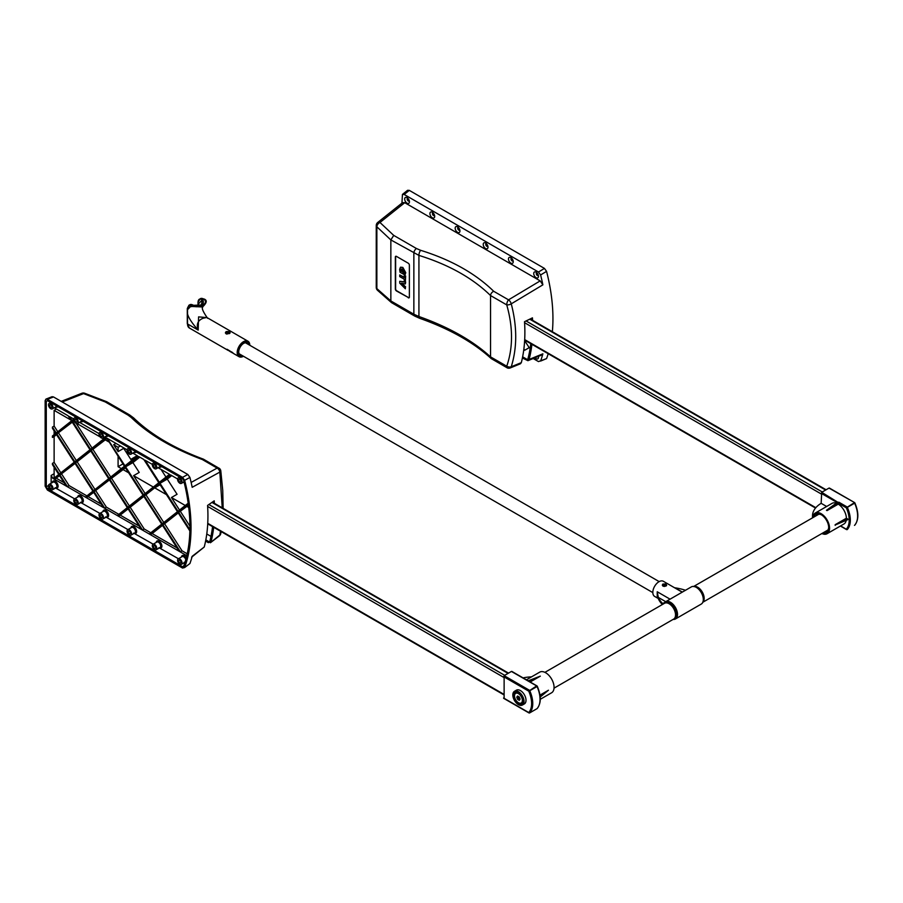 <?xml version="1.0" encoding="UTF-8"?>
<svg xmlns="http://www.w3.org/2000/svg" width="903" height="903" viewBox="0 0 903 903"><rect width="100%" height="100%" fill="white"/><g stroke="black" fill="none" stroke-linecap="round" stroke-linejoin="round"><path stroke-width="1.35" d="M524.632 340.589L529.192 347.666L524.711 350.251L523.875 348.964M524.711 350.251L523.785 349.721M530.783 343.659A158.793 91.677 60 0 1 527.691 359.744L522.623 356.832M530.151 348.219L529.192 347.666M409.296 190.375L407.58 190.307L402.456 194.405L404.172 194.472L538.493 272.017L540.604 274.975L546.563 271.363L544.453 268.417L409.296 190.375L404.172 194.472M531.912 344.314A160.384 92.591 60 0 1 529.113 359.45L542.872 353.829A161.976 93.517 60 0 1 540.604 361.065L546.563 358.604A162.664 93.923 -120 0 0 548.189 353.716M552.354 331.717A162.664 93.923 -120 0 0 546.563 271.363M401.937 203.13L402.456 194.405M540.604 274.975A161.976 93.517 60 0 1 542.872 284.84L511.256 303.848A3.962 1.919 -120.9 0 0 508.536 299.841A3.962 1.716 108.1 0 0 506.741 304.887A3.962 1.783 -14.2 0 0 511.256 303.848C517.193 326.683 517.193 347.655 511.256 366.742A3.962 2.641 -162.9 0 1 506.741 366.212A3.962 1.625 110.2 0 0 507.418 367.972A3.962 3.962 0 0 0 510.285 367.916A3.962 2.325 -112.2 0 0 511.256 366.742L521.324 362.634A159.481 92.072 -120 0 0 524.519 321.694L532.454 317.856A160.384 92.591 60 0 1 532.589 320.317M546.563 358.604L538.493 361.584L533.199 358.536M542.872 353.829L542.06 354.902L527.894 360.669L522.397 357.994M538.38 356.414A3.375 1.941 60 0 1 538.493 357.295A3.375 1.941 60 0 1 536.111 358.672A3.375 1.941 60 0 1 535.05 357.78M529.113 359.45L528.21 360.579M531.393 318.364A158.793 91.677 60 0 1 531.472 319.662M377.589 290.36A3.962 2.777 -48.6 0 1 376.867 288.61A3.962 2.291 180 0 1 376.246 287.391A3.962 3.962 0 0 0 377.589 290.36L391.518 302.64L390.852 300.947L376.867 288.61L376.867 226.788A3.962 2.686 -46.8 0 1 379.971 222.477A3.962 2.269 -128.6 0 0 377.736 222.454L377.736 222.454A3.962 2.269 -128.6 0 0 377.183 224.091M393.731 235.401L379.971 222.477L404.736 202.701L402.591 202.611L377.736 222.454A3.962 3.962 0 0 0 376.246 225.558A3.962 2.291 -0 0 0 376.867 226.788L390.852 239.927L390.852 300.947L413.856 314.233L413.856 253.212A3.962 2.291 -60 0 1 416.418 248.506L393.731 235.401L390.852 239.927L418.924 255.391C448.723 264.647 472.608 278.034 490.555 295.563L506.741 304.887C513.107 327.304 513.107 347.745 506.741 366.212L490.555 356.888C472.608 340.533 448.723 327.078 418.924 316.513L413.856 314.233A3.962 2.291 120 0 0 414.68 316.05L391.518 302.64M521.324 362.634L520.421 363.774L510.274 367.927A3.962 2.325 -112.2 0 0 510.285 367.916M404.736 202.701L540.175 280.889L542.872 284.84M404.273 281.262L404.273 279.23L399.747 276.623L399.747 274.952L404.273 277.56L404.273 275.539L405.357 276.16L405.357 281.883L404.273 281.262M404.273 275.539L405.639 276.002L405.357 281.883M399.747 274.952L404.273 277.232M400.063 272.254L399.634 269.421L400.447 267.265L402.557 267.593L405.47 272.841L404.973 275.065L403.652 274.309L404.42 272.446L402.58 269.331L401.158 269.083L400.672 270.911L401.779 271.555L401.779 270.257L402.84 270.866L402.84 273.857L400.063 272.254M401.779 270.257L403.122 270.708L402.84 273.857M401.304 269.015L400.955 270.753L401.779 271.227M400.593 267.186L402.84 267.423L405.752 272.683L404.973 275.065M405.357 288.768L399.747 283.158L399.747 281.296L405.357 282.165L405.357 283.926L401.417 283.215L405.357 287.052L405.357 288.768L405.357 287.052M401.97 283.305L405.639 286.894M399.747 281.296L405.639 282.007L405.357 283.926M395.627 288.858L395.345 289.016A1.592 0.914 -120 0 0 396.462 290.958L396.744 290.8A1.592 0.914 -120 0 1 395.627 288.858L395.627 256.881A1.592 0.914 -120 0 1 395.83 256.26M409.172 297.742A1.592 0.914 -120 0 1 408.528 297.606L396.744 290.8M408.528 297.606L396.462 290.958M408.246 297.764A1.592 0.914 -120 0 0 409.048 297.843A1.592 0.914 -120 0 0 409.375 297.121L409.375 265.143A1.592 0.914 -120 0 0 408.246 263.202L396.462 256.396A1.592 0.914 -120 0 0 395.672 256.317A1.592 0.914 -120 0 0 395.345 257.039L395.627 256.881M395.345 289.016L395.345 257.039M536.111 272.175L536.111 272.175A3.375 1.941 60 0 1 538.493 276.307A3.375 1.941 60 0 1 536.111 277.684A3.375 1.941 60 0 1 533.729 273.553A3.375 1.941 60 0 1 536.111 272.175M536.867 272.751A1.592 0.914 -120 0 0 536.574 272.83A1.592 0.914 -120 0 0 536.574 274.659A1.592 0.914 -120 0 0 538.165 275.584A1.592 0.914 -120 0 0 538.369 275.37M510.861 257.603L510.861 257.603A3.375 1.941 60 0 1 513.243 261.735A3.375 1.941 60 0 1 510.861 263.112A3.375 1.941 60 0 1 508.479 258.98A3.375 1.941 60 0 1 510.861 257.603M511.617 258.179A1.592 0.914 -120 0 0 511.324 258.258A1.592 0.914 -120 0 0 511.324 260.087A1.592 0.914 -120 0 0 512.915 261.001A1.592 0.914 -120 0 0 513.118 260.798M485.611 243.02L485.611 243.02A3.375 1.941 60 0 1 487.992 247.151A3.375 1.941 60 0 1 485.611 248.528A3.375 1.941 60 0 1 483.229 244.397A3.375 1.941 60 0 1 485.611 243.02M486.367 243.607A1.592 0.914 -120 0 0 486.085 243.675A1.592 0.914 -120 0 0 486.085 245.503A1.592 0.914 -120 0 0 487.665 246.429A1.592 0.914 -120 0 0 487.868 246.214M457.561 226.834L457.561 226.834A3.375 1.941 60 0 1 459.943 230.954A3.375 1.941 60 0 1 457.561 232.331A3.375 1.941 60 0 1 455.168 228.199A3.375 1.941 60 0 1 457.561 226.834M458.306 227.409A1.592 0.914 -120 0 0 458.024 227.477A1.592 0.914 -120 0 0 458.024 229.306A1.592 0.914 -120 0 0 459.616 230.231A1.592 0.914 -120 0 0 459.819 230.017M432.311 212.25L432.311 212.25A3.375 1.941 60 0 1 434.693 216.381A3.375 1.941 60 0 1 432.311 217.758A3.375 1.941 60 0 1 429.918 213.627A3.375 1.941 60 0 1 432.311 212.25M433.056 212.826A1.592 0.914 -120 0 0 432.774 212.905A1.592 0.914 -120 0 0 432.774 214.733A1.592 0.914 -120 0 0 434.366 215.648A1.592 0.914 -120 0 0 434.569 215.445M407.061 197.678L407.061 197.678A3.375 1.941 60 0 1 409.443 201.798A3.375 1.941 60 0 1 407.061 203.175A3.375 1.941 60 0 1 404.668 199.055A3.375 1.941 60 0 1 407.061 197.678M407.806 198.254A1.592 0.914 -120 0 0 407.524 198.321A1.592 0.914 -120 0 0 407.524 200.161A1.592 0.914 -120 0 0 409.115 201.076A1.592 0.914 -120 0 0 409.319 200.861M152.347 464.402L145.112 460.225L159.346 482.304L169.482 474.289L158.07 467.698M158.804 482.733L143.803 459.469L138.644 456.489L125.596 466.806L143.6 494.754L158.804 482.733M127.097 449.818L107.265 438.373L124.953 465.813L137.538 455.846L132.82 453.125M91.203 450.315L109.207 478.263L124.411 466.241L106.701 438.045L105.967 437.616L106.396 438.294L91.203 450.315L92.885 449.333L110.742 477.044M73.786 419.048L69.429 416.531L71.992 420.516L73.786 419.094M56.426 409.014L54.124 410.346L54.124 426.081L52.442 427.051L56.257 432.955L71.45 420.945L68.12 415.775L54.27 407.772M108.665 478.692L90.65 450.744L75.457 462.754L93.46 490.713L108.665 478.692M128.113 508.874L120.212 515.116L118.53 516.087L117.424 515.455L127.312 507.633L109.308 479.685L94.104 491.706L104.658 508.084L103.36 507.339L93.562 492.135L86.586 497.655L85.492 497.011L92.919 491.142L74.915 463.183L59.959 475.012L67.398 486.57L66.1 485.825L59.417 475.441L54.654 479.211L53.548 478.579L58.774 474.447L52.442 464.627L52.442 463.363L59.316 474.019L74.272 462.189L56.347 434.377L52.442 437.47L52.442 435.968L55.715 433.384L52.442 428.315L52.442 427.051M143.859 496.424L130.19 507.226L144.187 528.966L142.505 529.937L141.195 529.181L127.955 508.637L118.53 516.087M109.455 479.922L94.104 491.706M95.786 490.735L106.351 507.114L104.658 508.084M130.19 507.226L128.497 508.208L142.505 529.937M162.506 525.365L152.144 533.56L150.462 534.531L149.367 533.899L161.716 524.135L143.701 496.187L128.497 508.208M93.72 492.372L86.586 497.655M178.252 512.915L164.583 523.729L182.034 550.807L180.352 551.778L179.042 551.033L162.359 525.128L150.462 534.531M75.062 463.431L59.959 475.012M61.641 474.041L69.091 485.6L67.398 486.57M164.583 523.729L162.901 524.699L180.352 551.778M189.856 530.93L178.094 512.678L162.901 524.699M59.564 475.678L54.654 479.211M188.467 505.228L180.318 511.279L189.901 526.156M180.318 511.279L178.636 512.249L189.878 529.7M56.505 434.614L54.124 436.499L54.124 462.392L60.84 472.811M54.124 462.392L52.442 463.363M185.273 505.499L171.457 497.519L177.067 494.28L167.281 479.098L159.989 483.308L177.993 511.256L188.185 503.197M54.124 436.499L52.442 437.47M171.457 497.519L179.528 510.048M177.451 511.685L159.447 483.737L144.243 495.758L162.258 523.706L177.451 511.685M54.124 426.081L57.781 431.747M160.091 484.73L154.695 487.846L145.925 494.788L163.782 522.498M145.925 494.788L144.243 495.758M72.093 421.938L56.889 433.948L74.814 461.76L90.007 449.739L72.093 421.938M72.251 422.175L56.889 433.948M58.571 432.977L76.337 460.553M125.596 466.806L132.888 462.596L139.22 472.427L133.61 475.667L145.135 493.546M109.85 479.256L127.854 507.204L143.058 495.183L125.054 467.235L109.85 479.256L111.532 478.285L129.389 505.996M74.001 420.708L72.635 421.498L90.56 449.31L105.606 437.413L104.771 436.928M76.157 423.383L92.083 448.102M125.449 467.856L111.532 478.285M132.888 462.596L139.784 457.144M131.578 460.564L123.7 448.351L118.09 451.59L118.09 447.278L113.665 444.716L118.09 451.59M167.281 479.098L171.717 475.588M165.971 477.066L161.05 469.425M90.808 450.981L77.139 461.783L94.996 489.494M77.139 461.783L75.457 462.754M106.701 438.768L92.885 449.333M73.933 420.482L72.635 421.498M188.377 504.551L178.636 512.249M177.598 478.974L170.588 474.922L159.989 483.308M115.968 443.396L113.665 444.716M122.921 463.928L118.09 466.716L118.09 456.444M137.222 455.665L130.811 459.367M120.392 445.947L118.09 447.278M54.124 430.934L54.124 434.636M54.124 467.235L54.124 476.863L54.97 477.45M88.268 496.684L101.362 504.235M69.091 485.6L86.902 495.894M56.336 478.24L64.113 482.733M70.84 419.997L54.124 410.346M103.664 438.948L102.344 438.181M100.177 436.928L77.094 423.609M128.632 472.8L122.763 469.402M153.341 487.056L133.61 475.667M166.468 494.641L154.695 487.846M188.738 507.497L186.639 506.29M182.034 550.807L187.226 553.81M152.144 533.56L177.044 547.929M144.187 528.966L150.79 532.77M120.212 515.116L139.209 526.088M106.351 507.114L118.846 514.338M108.687 441.838L105.03 439.727M121.397 468.623L118.09 466.716M47.396 400.627L182.541 478.658L183.591 480.125A161.073 92.998 60 0 1 183.591 566.497L182.541 566.757L47.396 488.737L46.279 486.796L46.279 401.271L47.396 400.627M74.633 498.828L55.106 487.733M185.239 562.682L184.156 562.242M178.444 558.754L158.905 547.658M153.194 544.182L133.655 533.086M127.944 529.598L105.606 516.888M99.883 513.401L80.356 502.316M186.797 555.684L52.837 478.33L51.155 475.429L51.155 483.229M156.219 542.421A4.03 2.325 60 0 1 158.962 541.123A4.03 2.325 60 0 1 161.851 545.468A4.03 2.325 60 0 1 160 548.11M181.469 557.004A4.03 2.325 60 0 1 183.343 555.39A4.03 2.325 60 0 1 186.278 557.806M52.419 482.495A4.03 2.325 60 0 1 55.162 481.186A4.03 2.325 60 0 1 58.052 485.543A4.03 2.325 60 0 1 56.189 488.173M77.669 497.079A4.03 2.325 60 0 1 80.412 495.77A4.03 2.325 60 0 1 83.302 500.115A4.03 2.325 60 0 1 81.439 502.757M102.919 511.651A4.03 2.325 60 0 1 105.662 510.342A4.03 2.325 60 0 1 108.552 514.699A4.03 2.325 60 0 1 106.689 517.329M130.98 527.849A4.03 2.325 60 0 1 133.712 526.539A4.03 2.325 60 0 1 136.601 530.896A4.03 2.325 60 0 1 134.75 533.526M183.32 482.281L184.268 482.823M161.535 466.524A4.03 2.325 60 0 1 159.402 466.941M136.285 451.951A4.03 2.325 60 0 1 134.152 452.358M108.225 435.754A4.03 2.325 60 0 1 106.091 436.16M82.974 421.17A4.03 2.325 60 0 1 80.841 421.588M57.724 406.598A4.03 2.325 60 0 1 55.591 407.005M79.52 422.356L99.037 433.621M183.591 566.497L182.541 566.757L183.862 565.752M130.901 535.219L134.784 532.984A3.172 1.829 -120 0 0 134.784 529.316A3.172 1.829 -120 0 0 131.612 527.476L127.729 529.722A3.172 1.829 -120 0 0 127.244 532.262A3.172 1.829 -120 0 0 129.31 535.061A3.172 1.829 -120 0 0 130.901 535.219A3.172 1.829 -120 0 0 130.901 531.551A3.172 1.829 -120 0 0 127.729 529.722M156.151 549.803L160.034 547.557A3.172 1.829 -120 0 0 160.034 543.888A3.172 1.829 -120 0 0 156.862 542.06L152.979 544.306A3.172 1.829 -120 0 0 152.494 546.846A3.172 1.829 -120 0 0 154.56 549.645A3.172 1.829 -120 0 0 156.151 549.803A3.172 1.829 -120 0 0 156.151 546.134A3.172 1.829 -120 0 0 152.979 544.306M185.781 559.646A3.172 1.829 -120 0 0 182.113 556.632L178.23 558.878A3.172 1.829 -120 0 0 177.744 561.418A3.172 1.829 -120 0 0 179.81 564.217A3.172 1.829 -120 0 0 181.401 564.375A3.172 1.829 -120 0 0 181.401 560.707A3.172 1.829 -120 0 0 178.23 558.878M102.852 519.022L106.735 516.787A3.172 1.829 -120 0 0 106.735 513.118A3.172 1.829 -120 0 0 103.552 511.279L99.669 513.525A3.172 1.829 -120 0 0 99.183 516.064A3.172 1.829 -120 0 0 101.26 518.864A3.172 1.829 -120 0 0 102.852 519.022A3.172 1.829 -120 0 0 102.852 515.353A3.172 1.829 -120 0 0 99.669 513.525M77.602 504.45L81.484 502.203A3.172 1.829 -120 0 0 81.484 498.535A3.172 1.829 -120 0 0 78.301 496.706L74.418 498.953A3.172 1.829 -120 0 0 73.933 501.492A3.172 1.829 -120 0 0 76.01 504.292A3.172 1.829 -120 0 0 77.602 504.45A3.172 1.829 -120 0 0 77.602 500.781A3.172 1.829 -120 0 0 74.418 498.953M52.351 489.866L56.234 487.631A3.172 1.829 -120 0 0 56.234 483.963A3.172 1.829 -120 0 0 53.063 482.134L49.168 484.369A3.172 1.829 -120 0 0 48.683 486.909A3.172 1.829 -120 0 0 50.76 489.708A3.172 1.829 -120 0 0 52.351 489.866A3.172 1.829 -120 0 0 52.351 486.209A3.172 1.829 -120 0 0 49.168 484.369M179.81 478.048A3.172 1.829 -120 0 0 178.23 477.89A3.172 1.829 -120 0 0 178.23 481.559A3.172 1.829 -120 0 0 181.401 483.387A3.172 1.829 -120 0 0 181.887 480.847A3.172 1.829 -120 0 0 179.81 478.048M156.151 468.815A3.172 1.829 -120 0 0 156.637 466.264A3.172 1.829 -120 0 0 154.56 463.476A3.172 1.829 -120 0 0 152.979 463.318A3.172 1.829 -120 0 0 152.979 466.975A3.172 1.829 -120 0 0 156.151 468.815L160.034 466.569A3.172 1.829 -120 0 0 160.542 465.959M130.901 454.232A3.172 1.829 -120 0 0 131.386 451.692A3.172 1.829 -120 0 0 129.31 448.893A3.172 1.829 -120 0 0 127.729 448.735A3.172 1.829 -120 0 0 127.729 452.403A3.172 1.829 -120 0 0 130.901 454.232L134.784 451.997A3.172 1.829 -120 0 0 135.292 451.376M102.852 438.034A3.172 1.829 -120 0 0 103.337 435.494A3.172 1.829 -120 0 0 101.26 432.695A3.172 1.829 -120 0 0 99.669 432.537A3.172 1.829 -120 0 0 99.669 436.205A3.172 1.829 -120 0 0 102.852 438.034L106.735 435.799A3.172 1.829 -120 0 0 107.243 435.178M77.602 423.462A3.172 1.829 -120 0 0 78.087 420.911A3.172 1.829 -120 0 0 76.01 418.123A3.172 1.829 -120 0 0 74.418 417.965A3.172 1.829 -120 0 0 74.418 421.622A3.172 1.829 -120 0 0 77.602 423.462L81.484 421.216A3.172 1.829 -120 0 0 81.992 420.606M52.351 408.878A3.172 1.829 -120 0 0 52.837 406.339A3.172 1.829 -120 0 0 50.76 403.539A3.172 1.829 -120 0 0 49.168 403.381A3.172 1.829 -120 0 0 49.168 407.05A3.172 1.829 -120 0 0 52.351 408.878L56.234 406.643A3.172 1.829 -120 0 0 56.742 406.023M50.76 404.837A1.592 0.914 -120 0 0 49.97 404.758A1.592 0.914 -120 0 0 49.97 406.587A1.592 0.914 -120 0 0 51.55 407.501A1.592 0.914 -120 0 0 51.798 406.237A1.592 0.914 -120 0 0 50.76 404.837M76.01 419.41A1.592 0.914 -120 0 0 75.22 419.331A1.592 0.914 -120 0 0 75.22 421.17A1.592 0.914 -120 0 0 76.8 422.085A1.592 0.914 -120 0 0 77.048 420.809A1.592 0.914 -120 0 0 76.01 419.41M101.26 433.993A1.592 0.914 -120 0 0 100.47 433.914A1.592 0.914 -120 0 0 100.47 435.743A1.592 0.914 -120 0 0 102.05 436.657A1.592 0.914 -120 0 0 102.299 435.393A1.592 0.914 -120 0 0 101.26 433.993M129.31 450.191A1.592 0.914 -120 0 0 128.519 450.112A1.592 0.914 -120 0 0 128.519 451.94A1.592 0.914 -120 0 0 130.111 452.854A1.592 0.914 -120 0 0 130.348 451.59A1.592 0.914 -120 0 0 129.31 450.191M154.56 464.763A1.592 0.914 -120 0 0 153.77 464.684A1.592 0.914 -120 0 0 153.77 466.524A1.592 0.914 -120 0 0 155.361 467.438A1.592 0.914 -120 0 0 155.598 466.162A1.592 0.914 -120 0 0 154.56 464.763M179.81 479.346A1.592 0.914 -120 0 0 179.02 479.267A1.592 0.914 -120 0 0 179.02 481.096A1.592 0.914 -120 0 0 180.611 482.01A1.592 0.914 -120 0 0 180.848 480.746A1.592 0.914 -120 0 0 179.81 479.346M50.76 488.41A1.592 0.914 -120 0 0 51.55 488.489A1.592 0.914 -120 0 0 51.55 486.661A1.592 0.914 -120 0 0 49.97 485.746A1.592 0.914 -120 0 0 49.721 487.022A1.592 0.914 -120 0 0 50.76 488.41M76.01 502.994A1.592 0.914 -120 0 0 76.8 503.073A1.592 0.914 -120 0 0 76.8 501.244A1.592 0.914 -120 0 0 75.22 500.318A1.592 0.914 -120 0 0 74.972 501.594A1.592 0.914 -120 0 0 76.01 502.994M101.26 517.566A1.592 0.914 -120 0 0 102.05 517.645A1.592 0.914 -120 0 0 102.05 515.816A1.592 0.914 -120 0 0 100.47 514.902A1.592 0.914 -120 0 0 100.222 516.177A1.592 0.914 -120 0 0 101.26 517.566M179.81 562.919A1.592 0.914 -120 0 0 180.611 562.998A1.592 0.914 -120 0 0 180.611 561.169A1.592 0.914 -120 0 0 179.02 560.255A1.592 0.914 -120 0 0 178.771 561.519A1.592 0.914 -120 0 0 179.81 562.919M154.56 548.347A1.592 0.914 -120 0 0 155.361 548.426A1.592 0.914 -120 0 0 155.361 546.597A1.592 0.914 -120 0 0 153.77 545.672A1.592 0.914 -120 0 0 153.533 546.947A1.592 0.914 -120 0 0 154.56 548.347M129.31 533.763A1.592 0.914 -120 0 0 130.111 533.842A1.592 0.914 -120 0 0 130.111 532.014A1.592 0.914 -120 0 0 128.519 531.099A1.592 0.914 -120 0 0 128.282 532.375A1.592 0.914 -120 0 0 129.31 533.763M214.372 503.298A159.481 92.072 -120 0 0 214.225 500.838L207.577 505.42A160.384 92.591 60 0 1 204.236 547.015L192.192 556.293A161.976 93.517 60 0 1 189.923 563.528L184.652 567.547L182.541 568.066L47.385 490.036L45.15 486.153L45.15 400.616L45.951 399.092L47.385 399.329L53.491 396.936L52.047 396.71L45.951 399.092M53.491 396.936L187.801 474.481L182.541 477.36L184.652 480.306A162.664 93.923 -120 0 1 184.652 567.547L189.923 563.528M184.652 480.306L189.923 477.45L187.801 474.481M189.923 477.45A161.976 93.517 60 0 1 192.192 487.304L219.835 472.1A3.962 2.63 -119 0 0 217.126 468.093A3.962 2.822 -47.2 0 1 219.564 468.533A3.962 2.822 -47.2 0 1 219.576 468.544A3.962 3.962 0 0 1 220.806 470.892L220.806 470.892A3.962 1.501 171.8 0 1 219.835 472.1L222.24 507.836M182.541 477.36L47.385 399.329M205.602 541.055L208.333 542.635L211.042 541.777A159.481 92.072 -120 0 0 213.684 527.296M219.215 535.976A3.962 2.235 -127.6 0 0 219.294 535.919L210.444 542.737L219.835 534.994L220.513 531.235M204.236 547.015L191.605 557.219M221.133 531.596L220.772 533.56A3.962 3.962 0 0 1 219.294 535.919A3.962 2.235 -127.6 0 0 219.835 534.994A3.962 2.923 11.2 0 0 220.772 533.56A3.962 2.923 11.2 0 0 220.772 533.549A3.962 2.923 11.2 0 0 220.772 533.526M133.779 418.055A3.962 2.867 134.3 0 0 133.678 417.954L129.671 414.985A3.962 2.291 120 0 0 129.671 414.985A3.962 2.291 120 0 0 129.682 414.985A3.962 2.291 120 0 0 127.944 415.053L105.256 401.948L106.644 401.7L84.735 393.279A3.962 1.693 111 0 0 83.55 393.606A3.962 2.269 -111.4 0 0 81.857 393.279L61.19 401.383M106.644 401.7L129.682 414.985M205.828 539.892L209.62 542.082A157.89 91.158 -120 0 0 212.555 526.641M213.255 502.644A157.89 91.158 -120 0 0 213.187 501.549M206.776 533.966L210.975 536.393M846.393 518.22L847.793 519.033L835.173 524.699L846.393 518.22A11.897 6.874 60 0 0 838.255 504.134L838.819 502.181L838.255 502.508L821.707 492.304L821.143 503.321A31.312 18.071 0 0 0 812.519 515.782A31.312 18.071 0 0 0 812.7 517.746M821.707 492.304L828.999 488.094L854.565 502.576L846.314 507.802L847.33 507.373L846.867 506.831L838.819 502.181M829.564 488.41L828.999 488.094M838.255 503.152L846.314 507.802A23.015 13.285 60 0 1 846.314 529.181A0.79 0.632 -137.5 0 0 847.33 529.497A23.805 13.748 -120 0 0 847.33 507.373L854.633 503.163A23.805 13.748 60 0 1 854.633 525.286L854.565 525.332A0.79 0.79 0 0 0 854.746 525.185A0.79 0.632 -137.5 0 1 854.633 525.286L854.486 525.365M840.625 525.896L846.811 529.542M847.025 529.576L847.262 529.553A0.79 0.79 0 0 1 846.472 529.542L840.388 526.031M812.542 517.837A31.312 18.071 180 0 1 812.519 517.08L812.519 515.782M821.143 503.321L826.64 506.481M821.888 533.515A11.897 6.874 -120 0 0 827.103 533.707A11.897 6.874 -120 0 0 827.103 519.97A11.897 6.874 -120 0 0 815.195 513.096L832.024 503.377A11.897 6.874 60 0 1 836.302 503.185M835.173 525.343A11.897 6.874 -120 0 0 835.173 525.015L847.793 519.676L847.793 519.033M846.224 520.376A11.897 6.874 60 0 1 843.933 523.988L827.103 533.707M838.255 504.134L827.035 510.613A11.897 6.874 -120 0 0 826.753 510.443A11.897 6.874 -120 0 0 826.482 510.285L827.035 510.601L838.255 502.508M815.195 513.096A11.897 6.874 -120 0 0 812.768 517.701M837.702 502.181L826.482 510.285M816.064 515.794A9.527 5.497 60 0 1 817.226 514.665A9.527 5.497 60 0 1 821.583 514.924M828.706 527.262A9.527 5.497 60 0 1 826.753 531.167A9.527 5.497 60 0 1 825.195 531.607M822.904 532.928A10.712 6.186 -120 0 0 828.717 527.77A10.712 6.186 -120 0 0 821.143 514.654A10.712 6.186 -120 0 0 813.784 517.114M504.122 698.335L504.122 675.658L529.293 690.185L529.756 690.727L528.729 691.156L536.585 685.975L537.308 686.303L511.425 671.448L504.122 675.658M529.226 712.896L528.729 712.535A0.79 0.632 42.5 0 0 529.756 712.851L529.451 712.93M537.048 708.641A0.79 0.632 42.5 0 0 537.172 708.539A0.79 0.79 0 0 1 536.992 708.686L537.048 708.641A23.805 13.748 -120 0 0 537.048 686.517L529.756 690.727A23.805 13.748 60 0 1 529.756 712.851L537.048 708.641M536.901 708.72L529.689 712.896A0.79 0.79 0 0 1 528.898 712.896L503.727 698.369M522.397 705.04L524.361 703.911A7.935 4.583 -120 0 0 525.58 697.545A7.935 4.583 -120 0 0 520.399 690.558A7.935 4.583 -120 0 0 516.426 690.163L514.473 691.303A7.935 4.583 60 0 1 518.435 691.687A7.935 4.583 60 0 1 523.616 698.685A7.935 4.583 60 0 1 522.397 705.04A7.935 4.583 60 0 1 514.462 700.457A7.935 4.583 60 0 1 514.473 691.303M523.04 677.882A31.312 18.071 180 0 1 531.528 676.866M540.129 696.416L548.448 690.231L540.186 697.014M548.448 690.231L539.96 695.129M540.265 699.306L551.598 692.77A11.897 6.874 -120 0 0 551.598 679.022A11.897 6.874 -120 0 0 539.701 672.148L526.404 679.824M530.174 682.002L540.321 676.144L529.09 680.997M528.537 680.681L540.321 676.144M518.435 692.657L518.435 692.657A6.75 3.894 60 0 1 523.209 700.92A6.75 3.894 60 0 1 518.435 703.674A6.75 3.894 60 0 1 513.66 695.412A6.75 3.894 60 0 1 518.435 692.657M703.561 601.184A9.12 5.271 -120 0 0 697.703 587.221A9.12 5.271 -120 0 0 694.994 586.34M544.904 672.351L664.529 603.283A9.12 5.271 60 0 1 669.089 603.735A9.12 5.271 60 0 1 675.049 611.782A9.12 5.271 60 0 1 673.649 619.097L554.036 688.154M666.222 584.264L666.222 585.889L664.597 586.408L662.971 586.137L662.294 585.076L662.971 584.015L666.222 584.264L666.222 585.889M662.35 604.547A41.73 24.088 0 0 1 658.321 598.712L657.226 597.097L657.226 591.758L658.321 597.414L665.714 601.68M673.559 619.435A9.922 5.723 -120 0 0 675.455 618.973A9.922 5.723 -120 0 0 677.51 614.435A9.922 5.723 -120 0 0 673.175 604.446A9.922 5.723 -120 0 0 665.534 601.793A9.922 5.723 -120 0 0 664.179 603.204M674.315 596.725L691.348 586.894A9.922 5.723 60 0 1 698.99 589.546A9.922 5.723 60 0 1 703.313 599.524A9.922 5.723 60 0 1 701.259 604.073L675.455 618.973M682.521 591.984L671.392 598.407M681.867 591.973L663.355 581.284A8.725 5.034 120 0 0 654.63 586.318A8.725 5.034 120 0 0 654.63 596.398L658.219 598.475M664.789 602.38L662.689 603.588L663.265 604.017M685.49 590.269A41.73 24.088 0 0 0 674.97 587.808L674.541 587.74M662.689 603.588A41.73 24.088 180 0 1 658.321 597.414M519.281 700.344L520.117 699.136L519.281 696.969L517.588 695.999L516.753 697.195L517.588 699.362L519.281 700.344M517.588 699.362L518.717 698.719L519.925 699.419M516.753 697.195L517.87 696.552L518.717 698.719M521.482 702.794A5.553 3.206 -120 0 0 521.776 702.658A5.553 3.206 -120 0 0 522.927 700.118A5.553 3.206 -120 0 0 518.999 693.312L520.049 693.922L518.999 693.312A5.553 3.206 -120 0 0 516.223 693.041A5.553 3.206 -120 0 0 515.952 693.222M518.435 702.703A5.553 3.206 -120 0 0 521.212 702.985A5.553 3.206 -120 0 0 521.212 696.563A5.553 3.206 -120 0 0 515.658 693.357A5.553 3.206 -120 0 0 514.812 697.816A5.553 3.206 -120 0 0 518.435 702.703M187.531 308.871L187.531 313.951L187.531 309.65L191.673 305.44A6.344 3.668 -120 0 0 188.84 305.316L187.531 308.871A5.553 3.206 60 0 1 191.154 306.433L202.611 306.986M248.585 344.562A7.145 4.12 120 0 0 243.776 343.287L243.776 343.287A7.145 4.12 120 0 0 238.731 352.035A7.145 4.12 120 0 0 242.241 355.556M243.641 343.377A6.75 3.894 -60 0 1 246.869 343.117A6.75 3.894 -60 0 1 247.806 344.122M241.462 355.116A6.75 3.894 -60 0 1 240.13 354.8A6.75 3.894 -60 0 1 238.731 351.865M229.475 333.568L226.1 333.828L225.411 332.733L226.1 331.627C229.396 331.299 230.525 331.954 229.475 333.568L230.163 332.733M207.058 317.608L198.581 316.885L198.186 330.092C196.154 324.369 197.757 320.441 203.006 318.285L206.798 317.461L247.964 341.221A8.928 5.158 120 0 0 243.494 341.673A8.928 5.158 120 0 0 237.184 352.599A8.928 5.158 120 0 0 239.035 356.685A8.928 5.158 120 0 0 243.46 356.267M227.94 349.743A8.533 4.921 -60 0 0 228.459 350.127L229.599 350.782A8.928 5.158 -60 0 1 228.098 350.375A8.928 5.158 -60 0 1 227.025 349.348L232.635 352.588A8.928 5.158 120 0 0 233.708 353.615L239.035 356.685L243.573 356.335M229.306 350.612A8.77 5.057 120 0 1 227.172 349.292L227.104 349.269M230.412 351.707L231.71 352.452M233.03 353.073A8.928 5.158 -60 0 1 232.229 352.757L229.543 351.211L232.568 352.497M229.734 351.267L232.432 352.418M225.998 332.462A2.382 1.377 -0 0 0 225.468 333.083M198.152 305.835L198.242 304.142L202.565 299.536A6.344 3.668 -120 0 0 199.394 299.22A6.344 3.668 -120 0 0 198.073 302.133L198.073 302.324A6.107 3.533 60 0 1 202.396 299.83L203.514 298.995C209.981 302.99 198.953 309.357 192.023 305.62L191.673 305.44M202.396 299.83L201.369 304.943L193.49 305.349M203.175 298.803L200.342 298.679A6.344 3.668 60 0 1 203.175 298.803L203.717 298.927M187.293 308.544L187.293 323.613L189.382 328.015A8.928 5.158 -60 0 1 187.531 323.929L198.186 330.092C192.136 323.308 188.58 317.935 187.531 313.951L187.531 323.285M665.297 585.516L663.615 585.358L664.315 584.952L663.615 584.546L665.579 584.546L665.297 585.516M229.746 333.207A1.987 1.14 180 0 1 229.768 333.365L229.768 333.049A1.987 1.14 -0 0 0 229.193 332.236A1.987 1.14 -0 0 0 229.035 332.157M227.082 332.157L228.764 332.327L228.064 332.722L228.493 333.297L227.082 333.297L227.082 332.485M544.453 268.417L538.493 272.017M540.175 280.889L508.536 299.841L493.704 291.297A3.962 2.72 -45.3 0 0 490.555 295.563L490.555 356.888A3.962 2.822 132.7 0 0 491.266 358.626A3.962 2.822 132.7 0 0 491.356 358.694M493.704 291.297C475.396 273.428 451.037 259.771 420.64 250.312A3.962 1.659 -72.9 0 0 418.924 255.391L418.924 316.513A3.962 1.546 109.3 0 0 419.568 318.262L414.691 316.05A3.962 2.291 120 0 0 414.691 316.05A3.962 2.291 120 0 0 414.714 316.073M420.64 250.312L416.418 248.506M815.827 507.689L524.688 339.607M529.7 319.177L825.635 490.036M822.272 491.977L526.043 320.949M524.575 322.698L821.143 493.918M49.033 487.789L47.396 488.737M52.837 478.33L54.665 477.281M54.124 473.714L51.155 475.429M46.279 486.796L48.536 485.498M47.611 400.751L46.279 401.271M219.553 468.533L203.446 459.175C173.918 448.159 150.666 434.422 133.678 417.954A3.962 2.867 134.3 0 0 131.161 417.434L127.944 415.053M203.446 459.175A3.962 1.625 110.3 0 0 202.317 459.525C172.383 448.362 148.668 434.343 131.161 417.434M191.131 482.45L217.126 468.093L202.317 459.525M105.256 401.948L83.55 393.606L62.205 401.97M207.746 523.334L503.569 694.125M208.853 504.529L504.687 675.331M503.569 677.273L207.634 506.425M508.05 673.39L211.923 502.418M821.143 493.275L837.205 502.542M503.569 698.008L528.729 712.535A23.015 13.285 -120 0 0 528.729 691.156L503.569 676.629M670.071 599.174L657.226 591.758M682.318 592.052L674.97 587.808M243.449 356.256A8.533 4.921 -60 0 1 237.749 352.599A8.533 4.921 -60 0 1 243.618 342.248A8.533 4.921 -60 0 1 249.804 345.262A8.928 5.158 120 0 0 247.964 341.221L249.928 345.341M201.346 304.954L201.369 304.932C198.987 305.982 196.29 306.061 193.287 305.18L189.799 304.762A6.344 3.668 60 0 1 192.971 305.079L191.504 306.659M198.073 305.846L198.073 302.324M193.174 305.191C201.572 306.343 204.767 304.503 202.769 299.649M204.101 299.39L203.943 298.972C207.442 300.191 206.911 302.9 202.362 307.099L202.667 306.907C203.152 307.709 199.744 306.964 207.611 318.319M663.479 585.595A1.592 0.914 180 0 1 664.19 584.06A1.592 0.914 180 0 1 666.132 585.189A1.592 0.914 180 0 1 663.479 585.595M663.355 584.388A1.987 1.14 0 0 0 662.621 585.279A1.987 1.14 0 0 0 663.197 586.081A1.987 1.14 0 0 0 664.461 586.419M666.346 585.821A1.987 1.14 0 0 0 666.583 585.279A1.987 1.14 0 0 0 666.008 584.467A1.987 1.14 0 0 0 665.85 584.388M228.91 332.078A1.592 0.914 180 0 1 228.199 333.613A1.592 0.914 180 0 1 226.258 332.485A1.592 0.914 180 0 1 228.91 332.078M226.54 332.157A1.987 1.14 -0 0 0 225.806 333.049A1.987 1.14 -0 0 0 226.382 333.862A1.987 1.14 -0 0 0 227.037 334.11M229.633 333.467A1.987 1.14 -0 0 0 229.768 333.049L229.102 332.056C227.263 331.548 226.156 331.875 225.806 333.049L225.806 333.376M507.418 367.972L491.277 358.626C473.477 342.339 449.57 328.884 419.568 318.262M376.246 287.391L376.246 225.558M524.666 340.126L815.522 508.05M530.208 318.94L826.098 489.765M181.401 564.375L185.013 562.298M179.72 477.032L178.23 477.89M184.031 481.875L181.401 483.387M154.469 462.449L152.979 463.318M129.219 447.877L127.729 448.735M101.17 431.679L99.669 432.537M75.92 417.096L74.418 417.965M50.67 402.524L49.168 403.381M84.735 393.279A3.962 3.962 0 0 0 81.857 393.279M223.143 508.355L222.736 490.306L220.806 470.948M207.724 523.853L503.569 694.655M212.352 502.124L508.524 673.119M854.746 525.185C858.821 519.902 858.866 512.498 854.893 502.948A0.79 0.79 0 0 0 854.565 502.576L829.394 488.049M511.82 671.403L528.21 680.862M537.172 708.539C541.247 703.256 541.292 695.852 537.308 686.303A0.79 0.79 0 0 0 536.98 685.93L528.932 681.291M668.502 602.832L667.893 603.181M676.031 615.88L675.433 616.23M818.784 514.225L693.933 586.307M827.916 530.038L703.053 602.12M672.859 619.548L674.496 619.063L676.81 614.446L675.004 607.99L670.184 602.911L665.014 602.549L663.739 603.746M702.613 602.662L704.024 598.734L702.218 592.278L697.398 587.198L693.233 586.431M674.36 596.691L665.534 601.793M522.927 698.899L522.927 700.118M516.223 693.041L515.658 693.357M521.776 702.658L521.212 702.985M659.167 581.611L245.537 342.801M652.824 592.605L239.182 353.795M189.382 328.015L228.098 350.375M198.005 305.857L198.005 302.223L200.342 298.679M189.799 304.762L188.84 305.316M666.583 585.595L666.583 585.279C665.861 583.496 664.54 583.496 662.621 585.279L662.621 585.595"/></g></svg>
